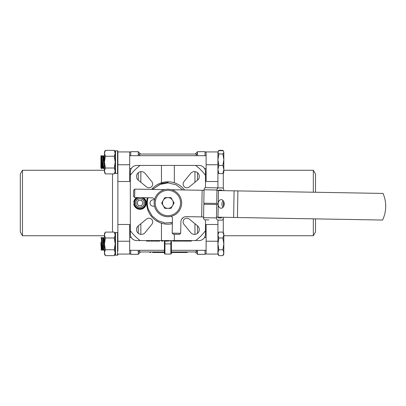 <?xml version="1.0" encoding="UTF-8"?>
<svg xmlns="http://www.w3.org/2000/svg" width="406" height="406" viewBox="0 0 406 406"><rect width="100%" height="100%" fill="white"/><g stroke="black" fill="none" stroke-linecap="round" stroke-linejoin="round"><path stroke-width="0.61" d="M147.358 197.763A21.198 21.198 0 0 0 172.367 223.726M161.456 182.801L161.456 165.43L174.341 165.43L174.341 182.801A21.198 21.198 0 0 0 151.631 189.404M138.273 180.173L146.546 186.933A3.755 3.755 0 0 0 151.834 181.644L145.074 173.377A4.831 4.831 0 0 0 137.918 173.017A4.831 4.831 0 0 0 138.273 180.173L138.273 172.697M141.334 234.399A4.831 4.831 0 0 0 145.074 232.623L151.834 224.356A3.755 3.755 0 0 0 146.546 219.067L138.273 225.827A4.831 4.831 0 0 0 141.334 234.399M194.464 234.399A4.831 4.831 0 0 0 197.524 225.827L189.252 219.067A3.755 3.755 0 0 0 183.969 224.356L190.724 232.623A4.831 4.831 0 0 0 194.464 234.399M197.524 180.173A4.831 4.831 0 0 0 197.879 173.017A4.831 4.831 0 0 0 190.724 173.377L183.969 181.644A3.755 3.755 0 0 0 189.252 186.933L197.524 180.173L197.524 172.697M164.948 241.108L164.948 243.874L170.85 243.874L170.85 254.07L164.948 254.07L164.41 253.537L164.41 240.57M138.273 233.303L138.273 225.827M130.757 237.434L130.757 236.444M138.273 155.686L138.273 151.687L130.757 151.687L130.757 155.686M130.757 169.556L130.757 168.566M140.846 234.374L140.846 223.721M140.633 251.948L138.273 254.313L138.273 250.314M140.06 250.314L138.903 251.766M205.04 169.556L205.04 168.566M205.04 155.686L205.04 151.687L197.524 151.687L197.524 155.686M137.345 202.533L137.664 201.66M205.472 230.73L205.472 234.13A6.44 6.44 0 0 1 199.031 240.57L195.626 240.57A46.695 46.695 0 0 0 205.472 230.73L205.472 219.864M174.341 234.247L174.341 240.57L195.626 240.57M174.341 240.57L161.456 240.57L161.456 223.198M161.456 165.43L140.171 165.43A46.695 46.695 0 0 0 130.326 175.27L130.326 230.73A46.695 46.695 0 0 0 140.171 240.57L161.456 240.57M140.171 240.57L136.771 240.57A6.44 6.44 0 0 1 130.326 234.13L130.326 230.73M138.756 251.948L164.41 251.948M171.388 251.948L197.042 251.948L195.743 250.314M137.664 204.34L137.345 203.467M170.774 222.869L172.388 222.6M195.164 251.948L197.524 254.313L205.04 254.313L205.04 250.314M205.04 237.434L205.04 236.444M138.273 254.313L130.757 254.313L130.757 250.314M130.326 175.27L130.326 171.87A6.44 6.44 0 0 1 136.771 165.43L140.171 165.43M195.626 165.43L199.031 165.43A6.44 6.44 0 0 1 205.472 171.87L205.472 175.27A46.695 46.695 0 0 0 195.626 165.43L174.341 165.43M205.472 187.663L205.472 175.27M181.786 219.022A21.198 21.198 0 0 0 183.426 217.433M184.628 189.978A21.198 21.198 0 0 0 174.341 182.801M194.951 182.279L194.951 171.626M140.846 182.279L140.846 171.626M194.951 234.374L194.951 223.721M197.524 254.313L197.524 250.314M197.524 233.303L197.524 225.827M195.743 155.686L196.895 154.234M140.06 155.686L138.756 154.052L196.996 154.052M171.388 240.57L171.388 253.537L170.85 254.07M149.91 251.948L149.91 252.486L149.682 251.948M149.91 252.486L150.672 252.486L150.672 251.948M152.889 251.948L152.889 252.486L152.585 252.486L152.585 251.948M152.889 252.486L153.194 252.486L153.194 251.948M154.062 251.948L154.062 252.486L156.65 252.486L156.65 251.948M156.132 252.486L156.132 251.948M156.208 252.486L156.208 251.948M156.65 252.486L159.832 252.486L159.832 251.948M157.244 252.486L157.244 251.948M159.314 252.486L159.314 251.948M159.391 252.486L159.391 251.948M159.832 252.486L163.014 252.486L163.014 251.948M160.426 252.486L160.426 251.948M161.7 252.486L161.7 251.948M163.014 252.486L164.917 252.486M163.775 252.486L163.775 251.948M163.608 252.486L163.608 251.948M172.428 251.948L172.428 252.486L174.433 252.486L174.433 251.948M174.433 252.486L176.062 252.486L176.062 251.948M175.986 252.486L177.148 252.486L177.148 251.948M177.148 252.486L179.021 252.486L179.021 251.948M179.021 252.486L182.314 252.486L182.314 251.948M182.147 252.486L182.147 251.948M181.035 252.486L181.035 251.948M179.894 252.486L179.894 251.948M179.726 252.486L179.726 251.948M182.314 252.486L183.02 252.486L183.02 251.948M183.02 252.486L187.257 252.486L187.257 251.948M186.76 252.486L186.76 251.948M186.603 252.486L186.603 251.948M185.136 252.486L185.136 251.948M183.669 252.486L183.669 251.948M183.512 252.486L183.512 251.948M163.552 252.486L163.552 251.948M163.166 252.486L163.166 251.948M171.388 252.486L172.271 252.486L172.271 251.948M179.122 252.486L179.122 251.948M153.194 252.486L154.498 252.486M182.913 252.486L182.913 251.948M146.53 240.57L146.53 241.108L149.702 241.108L149.702 240.57M148.535 241.108L148.535 240.57M150.494 240.57L150.494 241.108L153.468 241.108L153.468 240.57M153.123 241.108L153.123 240.57M150.565 241.108L150.565 240.57M154.163 240.57L154.163 241.108L154.955 241.108L154.955 240.57M154.955 241.108L156.538 241.108L156.538 240.57M154.559 241.108L154.559 240.57M154.508 241.108L154.508 240.57M156.538 241.108L156.686 240.57M157.081 240.57L157.081 241.108L159.71 241.108L159.71 240.57M158.376 241.108L158.376 240.57M163.029 240.57L163.029 241.108L161.542 241.108L161.542 240.57M164.963 240.57L164.963 241.108L164.811 240.57M164.963 241.108L167.439 241.108L167.439 240.57M167.389 241.108L167.389 240.57M166.221 241.108L166.221 240.57M168.825 240.57L168.825 241.108L169.175 241.108L169.175 240.57M167.785 240.57L167.785 241.108L168.13 241.108L168.13 240.57M174.621 240.57L174.621 241.108L172.738 241.108L172.738 240.57M174.971 240.57L174.971 241.108L177.595 241.108L177.595 240.57M176.26 241.108L176.26 240.57M177.99 240.57L177.99 241.108L178.782 241.108L178.782 240.57M178.782 241.108L180.371 241.108L180.371 240.57M178.386 241.108L178.386 240.57M178.341 241.108L178.341 240.57M180.371 241.108L180.518 240.57M180.964 240.57L180.964 241.108L182.578 241.108L182.578 240.57M182.578 241.108L182.944 241.108L182.944 240.57M185.471 240.57L185.471 241.108L183.588 241.108L183.588 240.57M185.821 240.57L185.821 241.108L188.445 241.108L188.445 240.57M187.11 241.108L187.11 240.57M191.419 240.57L191.419 241.108L189.039 241.108L189.039 240.57M217.92 152.336L217.92 169.5L218.834 165.43L217.92 159.71L218.834 153.991L217.92 152.336L218.169 151.499L218.834 150.687L222.914 150.687L223.579 151.499L222.914 150.352L218.834 150.352L217.92 152.336M100.916 162.126L101.099 167.81L101.845 168.561L102.733 167.81L103.094 162.877M102.063 166.577C101.794 172.86 101.525 163.41 101.256 157.675C101.145 155.503 101.033 155.122 100.916 156.528L101.388 155.691L101.581 157.574L102.018 167.282M100.916 155.818L101.185 155.691L101.378 157.675C101.647 163.41 101.916 172.86 102.185 166.577M101.546 161.37L101.926 156.442L102.713 167.81L103.591 168.566L104.342 167.81M103.672 166.577C103.403 172.86 103.134 163.41 102.865 157.675L102.667 155.686L101.906 156.442M102.662 155.686L102.992 157.675C103.261 163.41 103.53 172.86 103.794 166.577M104.459 157.34L104.261 155.691L103.895 161.375M103.961 162.877L104.332 155.879M101.327 167.81L100.916 168.226L100.916 156.229M222.914 153.991L223.828 152.336L223.828 172.322L222.914 173.565L223.828 169.5L222.914 165.43L223.828 159.71L222.914 153.991L218.834 153.991M223.828 151.93L223.579 151.499M222.914 165.43L218.834 165.43M222.914 173.565L218.834 173.565L217.92 169.5M217.92 172.322L218.834 173.565M100.916 168.018L101.48 162.877M103.16 161.37L103.54 156.442L104.459 167.947M223.828 254.07L222.914 255.648L223.828 252.705L223.828 254.07L222.914 255.648L218.834 255.648L217.92 252.705L217.92 254.07L217.92 220.082M217.92 233.678L218.834 232.1L222.914 232.1L223.828 235.044L223.828 233.678L222.914 232.1M129.687 250.314L164.41 250.314M171.388 250.314L206.116 250.314M129.687 237.434L131.239 237.434M204.558 237.434L206.116 237.434M100.916 237.774L101.246 237.439C101.525 237.038 101.794 250.715 102.063 250.314L101.307 249.558L100.916 242.306M102.053 250.309L102.561 244.63M102.063 250.314L102.185 250.314C101.916 250.715 101.647 237.038 101.378 237.434L102.134 238.19L102.916 249.558L103.662 250.309L102.916 249.558M103.672 250.314L103.672 250.314C103.403 250.715 103.134 237.038 102.865 237.434L103.002 237.439C103.261 237.038 103.53 250.715 103.794 250.314L104.55 249.558M104.469 237.439L103.723 238.19L103.002 237.439L103.743 238.19L103.363 243.123L103.002 237.439L102.114 238.19L101.378 237.434M100.916 245.442L100.916 243.874M217.92 235.044L217.92 252.705L218.834 249.761L217.92 243.874L218.834 237.987L217.92 235.044L218.834 232.1M222.914 237.987L223.828 235.044L223.828 252.705L222.914 249.761L223.828 243.874L222.914 237.987L218.834 237.987M222.914 249.761L218.834 249.761M100.916 249.974L101.327 249.558L101.688 244.63M101.754 243.123L102.114 238.19M102.195 250.309L102.941 249.558L103.297 244.63M103.743 238.19L104.459 249.279M102.084 168.048L102.018 168.48M101.957 168.048L101.256 155.686M102.916 155.813L103.266 159.111M102.941 167.81L102.261 168.287M103.794 168.566L104.55 167.81M223.31 151.113L222.914 150.352M218.438 151.113L218.834 150.352M315.498 192.256L315.498 174.017L313.33 170.261L223.828 170.261L223.828 169.5M115.192 151.93L114.284 150.352L115.192 153.295L115.192 151.93L114.284 150.352L105.367 150.352L104.459 151.93L105.367 150.352L104.459 153.295L105.367 156.239L104.459 162.126L105.367 168.013L104.459 170.956L105.367 173.9L114.284 173.9L115.192 172.322M115.192 153.295L115.192 151.123A0.32 0.32 0 0 1 115.517 150.799L115.517 173.433L117.552 173.433L115.517 173.433A0.32 0.32 -0 0 1 115.192 173.108L115.192 151.123L115.192 153.295L114.284 156.239L105.367 156.239M114.284 156.239L115.192 162.126L114.284 168.013L105.367 168.013M114.284 168.013L115.192 170.956L114.284 173.9M104.459 151.93L104.459 172.322L105.367 173.9M104.459 169.063L104.459 169.957M105.367 255.648L104.459 254.07L104.459 233.678L105.367 232.1L104.459 235.044L105.367 237.987L104.459 243.874L105.367 249.761L104.459 252.705L105.367 255.648L114.284 255.648L115.192 254.07L115.192 252.705L114.284 255.648M115.192 233.678L114.284 232.1L105.367 232.1M114.284 232.1L115.192 235.044L114.284 237.987L105.367 237.987M114.284 237.987L115.192 243.874L114.284 249.761L105.367 249.761M114.284 249.761L115.192 252.705L115.192 232.871A0.32 0.32 0 0 1 115.517 232.552L115.517 255.181L117.552 255.181L115.517 255.181L117.552 255.181L117.552 232.552A0.32 0.32 0 0 1 117.877 232.871L117.877 250.984M104.459 250.812L104.459 251.705M115.192 151.123A0.32 0.32 0 0 1 115.517 150.799L117.552 150.799A0.32 0.32 0 0 1 117.877 151.123L117.877 173.108A0.32 0.32 -0 0 1 117.552 173.433L117.552 150.799A0.32 0.32 0 0 1 117.877 151.123L117.877 151.93L129.687 151.93L129.687 181.507L117.877 181.507L117.877 224.493L129.687 224.493L129.687 254.07L117.877 254.07L117.877 254.856A0.32 0.32 -0 0 1 117.552 255.181L117.552 255.181A0.32 0.32 0 0 0 117.877 254.856A0.32 0.32 0 0 1 117.552 255.181M115.192 250.984L115.192 232.871M154.447 200.011A3.223 3.223 0 0 0 150.027 203A3.223 3.223 0 0 0 154.483 205.974M167.901 182.441L161.547 183.451L152.468 189.419M148.017 197.773A20.559 20.559 0 0 0 148.352 209.369L152.042 215.88L157.822 220.625L164.927 222.96L172.393 222.539M152.651 189.424L159.568 184.522L167.881 182.873L176.123 184.791L182.832 189.947M204.045 189.78L203.812 203.198L216.713 203.421L216.946 190.003L204.045 189.78A2.147 1.517 -89 0 1 205.603 187.658L218.504 187.882A2.147 1.517 91 0 0 216.946 190.003M216.713 203.421L218.23 203.447L218.448 191.104M208.836 219.925L205.04 219.859A2.147 1.517 -89 0 1 203.558 217.687L216.464 217.91A2.147 1.517 91 0 0 217.941 220.082L221.737 220.148A2.147 1.517 91 0 0 223.295 218.027L223.305 217.276M223.493 206.654L223.584 201.285M223.767 190.658L223.777 190.125A2.147 1.517 91 0 0 222.295 187.948L218.504 187.882M216.464 217.91L216.697 204.492L218.215 204.517L217.997 216.865M218.56 190.571A1.076 0.761 -89 0 1 219.225 190.044L221.503 190.084A1.076 0.761 -89 0 1 222.148 190.632M222.036 202.893L222.001 204.989M221.752 217.251A1.076 0.761 -89 0 1 221.016 217.986L218.738 217.951A1.076 0.761 -89 0 1 218.027 217.185M203.558 217.687L203.792 204.269L216.697 204.492M219.225 190.044L221.503 190.084M218.205 204.923A4.293 3.035 -89 0 0 221.092 208.222A4.293 3.035 -89 0 0 224.203 203.979A4.293 3.035 -89 0 0 221.245 199.635A4.293 3.035 -89 0 0 218.245 202.827M218.154 203.447A4.293 3.035 -89 0 0 218.134 203.873A4.293 3.035 -89 0 0 218.154 204.517M223.122 200.61A4.293 3.035 -89 0 0 221.925 203.939A4.293 3.035 -89 0 0 223.006 207.314M181.639 203.239A13.738 13.738 0 0 1 167.658 216.738A13.738 13.738 0 0 1 154.163 202.761A13.738 13.738 0 0 1 168.14 189.262A13.738 13.738 0 0 1 181.639 203.239A13.738 13.738 0 0 0 168.14 189.262A13.738 13.738 0 0 0 154.163 202.761M164.724 189.632L134.782 189.11L134.635 197.539L152.336 197.849A2.147 2.147 0 0 1 154.407 200.402M233.638 217.459L234.1 190.84L383.051 193.434A32.206 32.206 0 0 1 382.589 220.047L216.474 217.159M203.573 216.936L186.344 216.631A5.369 5.369 0 0 0 180.883 221.904L180.685 233.283L179.594 234.338L173.26 234.226L179.594 234.338L180.685 233.283L172.205 233.135L173.26 234.226L172.205 233.135L172.464 218.413A2.147 2.147 0 0 0 171.073 216.368M201.675 216.9L202.137 190.282L171.54 189.749M202.137 190.282L204.035 190.318M234.1 190.84L216.936 190.541M133.579 196.448L134.635 197.539L133.579 196.448L133.691 190.165L134.782 189.11L133.691 190.165M174.098 203L170.997 208.369L164.8 208.369L161.7 203L164.8 197.631L170.997 197.631L174.098 203M172.545 205.685A5.369 5.369 0 0 1 163.253 205.685A5.369 5.369 0 0 1 167.901 197.631A5.369 5.369 0 0 1 172.545 205.685M139.989 197.631A5.369 5.369 0 0 1 145.358 203A5.369 5.369 0 0 1 139.989 208.369A5.369 5.369 0 0 1 134.625 203A5.369 5.369 0 0 1 139.989 197.631A5.369 5.369 0 0 0 134.625 203A5.369 5.369 0 0 0 139.989 208.369M136.893 203L138.441 205.685L141.537 205.685L143.09 203L141.537 200.315L138.441 200.315L136.893 203M143.445 197.692A6.334 6.334 0 0 1 139.989 209.334A6.334 6.334 0 0 1 133.726 203.939A0.538 0.538 0 0 1 133.721 203.858L134.63 203.32L134.259 203.32L133.721 203.858L134.259 203.32L134.046 203.888A6.009 6.009 0 0 0 145.825 204.441A6.009 6.009 0 0 0 142.79 197.681M134.63 202.68L133.721 202.142A0.538 0.538 0 0 1 133.726 202.061A6.334 6.334 0 0 1 136.72 197.575A6.334 6.334 0 0 0 133.726 202.061L134.63 202.68M134.259 203.32L133.721 203.858L134.69 203.858M133.726 202.061A0.538 0.538 0 0 0 133.721 202.142L134.259 202.68M22.467 235.739L22.467 170.261L20.3 174.017L20.3 231.983L22.467 235.739L104.459 235.739M130.757 152.011L129.687 152.011M130.757 253.989L129.687 253.989M22.467 170.261L104.459 170.261M129.687 164.765L117.877 164.765L117.877 181.507M129.687 241.235L117.877 241.235L117.877 224.493M313.33 218.844L313.33 235.739L315.498 231.983L315.498 218.88M313.33 192.221L313.33 170.261M217.92 187.871L217.92 181.507L206.116 181.507L206.116 151.93L217.92 151.93L218.169 151.499M206.116 151.93L217.92 151.93L217.92 181.507M205.04 253.989L206.116 253.989M218.834 255.648L217.92 254.07L206.116 254.07L206.116 224.493L217.92 224.493M205.04 152.011L206.116 152.011M313.33 235.739L223.828 235.739M171.388 243.874L170.85 243.874L170.85 240.57M164.41 243.874L164.948 243.874L164.948 254.07M153.646 252.486L153.646 251.948M147.312 241.108L147.312 240.57M115.192 254.856A0.32 0.32 -0 0 0 115.517 255.181A0.32 0.32 0 0 1 115.192 254.856A0.32 0.32 0 0 0 115.517 255.181M115.517 173.433L115.517 173.433A0.32 0.32 0 0 1 115.192 173.108M155.234 202.782A12.667 12.667 0 0 0 167.678 215.667A12.667 12.667 0 0 0 180.563 203.218A12.667 12.667 0 0 0 168.12 190.333A12.667 12.667 0 0 0 155.234 202.782M237.896 190.906L237.429 217.525M204.193 203.203L204.172 204.274M139.989 207.293A4.293 4.293 0 0 0 144.282 203A4.293 4.293 0 0 0 139.989 198.707A4.293 4.293 0 0 0 135.695 203A4.293 4.293 0 0 0 139.989 207.293M133.721 203.858A0.538 0.538 0 0 0 133.726 203.939L134.046 203.888M137.375 197.585A6.009 6.009 0 0 0 134.046 202.112M133.721 202.142L134.69 202.142M112.508 232.1L112.508 173.9M223.29 173.164L223.29 188.501M223.29 218.123L223.29 232.745M206.116 241.235L217.92 241.235M206.116 164.765L217.92 164.765M195.164 154.052L197.524 151.687M140.633 154.052L138.273 151.687M129.687 168.566L131.239 168.566M204.558 168.566L206.116 168.566M129.687 155.686L206.116 155.686M101.185 155.691L101.926 156.442M102.794 155.691L103.54 156.442M104.261 155.691L103.515 156.442M101.388 155.691L102.134 156.442M103.002 155.691L103.743 156.442L104.423 155.731M117.552 232.552L115.517 232.552M117.552 150.799L115.517 150.799M117.552 173.433A0.32 0.32 0 0 0 117.877 173.108M129.687 151.93L117.877 151.93"/></g></svg>
